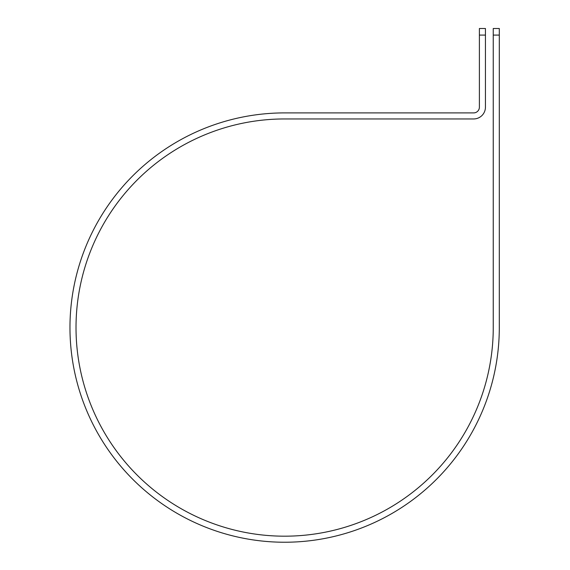 <?xml version="1.0" encoding="UTF-8"?>
<svg xmlns="http://www.w3.org/2000/svg" width="570" height="570" viewBox="0 0 570 570"><rect width="100%" height="100%" fill="white"/><g stroke="black" fill="none" stroke-linecap="round" stroke-linejoin="round"><path stroke-width="0.85" d="M493.25 35.076L493.25 28.5L499.299 28.5L499.299 35.076L493.25 35.076L493.25 327.572A208.62 208.62 0 0 1 284.637 536.185A208.62 208.62 0 0 1 76.017 327.572A208.62 208.62 0 0 1 284.637 118.952L473.649 118.952A11.792 11.792 0 0 0 485.441 107.16L485.441 35.076L479.391 35.076L479.391 28.5L485.441 28.5L485.441 35.076M479.391 35.076L479.391 107.16A5.743 5.743 0 0 1 473.649 112.903L284.637 112.903A214.662 214.662 0 0 0 69.968 327.572A214.662 214.662 0 0 0 284.637 542.234A214.662 214.662 0 0 0 499.299 327.572L499.299 35.076"/></g></svg>
